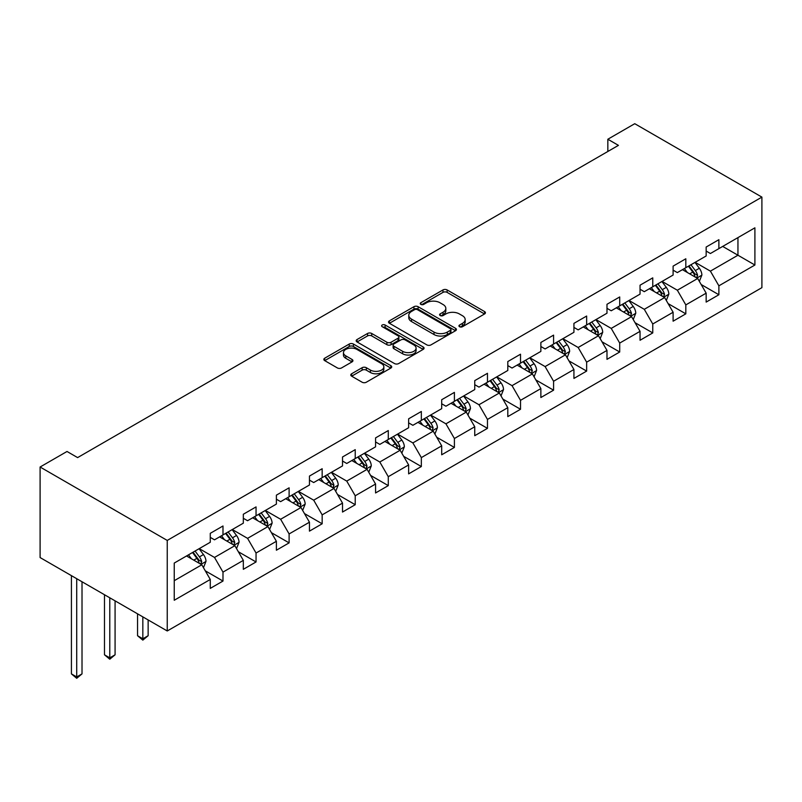 <?xml version="1.0" encoding="UTF-8"?>
<svg xmlns="http://www.w3.org/2000/svg" width="802" height="802" viewBox="0 0 802 802"><rect width="100%" height="100%" fill="white"/><g stroke="black" fill="none" stroke-linecap="round" stroke-linejoin="round"><path stroke-width="1.2" d="M459.546 326.715A2.055 1.193 0 0 0 462.463 326.715L484.558 313.953A2.937 1.694 0 0 0 485.421 312.76A2.937 1.694 0 0 0 484.558 311.557L447.125 289.943A2.937 1.694 0 0 0 442.965 289.943L420.86 302.695A2.055 1.193 0 0 0 420.258 303.537A2.055 1.193 0 0 0 420.86 304.379A2.055 1.193 0 0 0 423.767 304.379L426.634 302.725A9.413 5.434 0 0 1 439.947 302.725L443.065 304.529A9.413 5.434 0 0 1 445.822 308.369A9.413 5.434 0 0 1 443.065 312.219L440.208 313.863A2.055 1.193 0 0 0 439.596 314.705A2.055 1.193 0 0 0 440.208 315.547A2.055 1.193 0 0 0 443.115 315.547L445.972 313.893A9.413 5.434 0 0 1 459.285 313.893L462.413 315.697A9.413 5.434 0 0 1 465.17 319.547A9.413 5.434 0 0 1 462.413 323.386L459.546 325.041A2.055 1.193 0 0 0 458.945 325.873A2.055 1.193 0 0 0 459.546 326.715L459.546 325.041M351.647 373.762A2.937 1.694 0 0 0 350.785 374.965A2.937 1.694 0 0 0 351.647 376.168L362.143 382.233A2.937 1.694 0 0 0 366.303 382.233L390.855 368.058A2.937 1.694 0 0 0 391.717 366.855A2.937 1.694 0 0 0 390.855 365.662L353.411 344.038A2.937 1.694 0 0 0 349.251 344.038L324.7 358.213A2.937 1.694 0 0 0 323.848 359.416A2.937 1.694 0 0 0 324.7 360.619L337.391 367.938A2.937 1.694 0 0 0 341.552 367.938L352.058 361.872A2.937 1.694 0 0 0 352.92 360.679A2.937 1.694 0 0 0 352.058 359.476L345.762 355.837A7.87 4.541 0 0 1 343.457 352.629A7.87 4.541 0 0 1 348.319 348.429A7.87 4.541 0 0 1 356.89 349.411L381.541 363.647A7.87 4.541 0 0 1 383.847 366.855A7.87 4.541 0 0 1 378.995 371.055A7.87 4.541 0 0 1 370.414 370.073L366.303 367.697A2.937 1.694 0 0 0 362.143 367.697L351.647 373.762L351.647 376.168M761.9 197.112L634.753 123.698L607.836 139.237L618.432 145.362L77.614 457.601L67.017 451.476L40.1 467.015L167.247 540.428L761.9 197.112L761.9 287.657L167.247 630.973L167.247 540.428M426.834 344.88A2.937 1.694 0 0 0 430.995 344.88L455.546 330.715A2.937 1.694 0 0 0 456.408 329.512A2.937 1.694 0 0 0 455.546 328.309L418.103 306.695A2.937 1.694 0 0 0 413.942 306.695L389.401 320.86A2.937 1.694 0 0 0 388.539 322.063A2.937 1.694 0 0 0 389.401 323.266L426.834 344.88M383.045 327.166A2.055 1.193 0 0 1 385.13 327.457L385.13 325.01L423.195 346.985A2.937 1.694 0 0 1 424.058 348.188A2.937 1.694 0 0 1 423.195 349.381L398.654 363.557A2.937 1.694 0 0 1 394.494 363.557L357.05 341.943L357.05 339.537A2.937 1.694 0 0 0 356.188 340.74A2.937 1.694 0 0 0 357.05 341.943M357.05 339.537L367.557 333.472A2.937 1.694 0 0 1 371.717 333.472L386.905 342.243A2.937 1.694 0 0 0 391.065 342.243L398.033 338.213A2.937 1.694 0 0 0 398.895 337.02A2.937 1.694 0 0 0 398.033 335.817L382.223 326.685A2.055 1.193 0 0 1 381.622 325.843A2.055 1.193 0 0 1 382.885 324.75A2.055 1.193 0 0 1 385.13 325.01M205.292 570.834L222.986 581.049L222.986 572.117L243.327 560.377L243.327 569.31L256.049 561.961L256.049 553.029L276.389 541.29L276.389 550.222L289.111 542.874L289.111 533.942L309.452 522.202L309.452 531.135L322.163 523.786L322.163 514.864L342.514 503.115L342.514 512.047L355.226 504.709L355.226 495.776L375.567 484.027L375.567 492.959L388.288 485.621L388.288 476.689L408.629 464.939L408.629 473.872L421.341 466.533L421.341 457.601L441.691 445.852L441.691 454.784L454.403 447.446L454.403 438.514L474.744 426.764L474.744 435.697L487.466 428.358L487.466 419.426L507.806 407.677L507.806 416.609L520.518 409.271L520.518 400.338L540.869 388.589L540.869 397.521L553.581 390.183L553.581 381.251L573.931 369.501L573.931 378.434L586.643 371.095L586.643 362.163L606.984 350.424L606.984 359.346L619.705 352.008L619.705 343.076L640.046 331.336L640.046 340.269L652.758 332.92L652.758 323.988L673.109 312.249L673.109 321.181L685.82 313.833L685.82 304.9L706.161 293.161L706.161 302.093L718.883 294.745L718.883 285.823L754.903 265.021L754.903 227.818L737.95 237.613L737.95 255.226L754.903 265.021M222.986 581.049L210.274 588.387L210.274 579.465L174.245 600.257L174.245 563.064L210.274 542.262L210.274 533.33L222.986 525.992L222.986 534.924L243.327 523.175L243.327 514.242L256.049 506.904L256.049 515.836L276.389 504.087L276.389 495.155L289.111 487.817L289.111 496.749L309.452 485.01L309.452 476.077L322.163 468.729L322.163 477.661L342.514 465.922L342.514 456.99L355.226 449.641L355.226 458.574L375.567 446.834L375.567 437.902L388.288 430.554L388.288 439.486L408.629 427.747L408.629 418.814L421.341 411.476L421.341 420.408L441.691 408.659L441.691 399.727L454.403 392.389L454.403 401.321L474.744 389.572L474.744 380.639L487.466 373.301L487.466 382.233L507.806 370.484L507.806 361.552L520.518 354.213L520.518 363.146L540.869 351.396L540.869 342.464L553.581 335.126L553.581 344.058L573.931 332.309L573.931 323.376L586.643 316.038L586.643 324.97L606.984 313.221L606.984 304.289L619.705 296.951L619.705 305.883L640.046 294.133L640.046 285.201L652.758 277.863L652.758 286.795L673.109 275.046L673.109 266.124L685.82 258.775L685.82 267.708L706.161 255.968L706.161 247.036L718.883 239.688L718.883 248.62L754.903 227.818M219.598 536.879L234.856 545.691L214.515 557.44L199.247 548.628M210.274 537.37L214.515 539.816L222.986 534.924M214.515 557.44L222.986 572.117M234.856 545.691L243.327 560.377M252.66 517.791L267.918 526.603L247.567 538.353L232.309 529.541M243.327 518.282L247.567 520.729L256.049 515.836M247.567 538.353L256.049 553.029M267.918 526.603L276.389 541.29M285.712 498.704L300.971 507.516L280.63 519.265L265.372 510.453M276.389 499.195L280.63 501.641L289.111 496.749M280.63 519.265L289.111 533.942M300.971 507.516L309.452 522.202M318.775 479.626L334.033 488.428L313.692 500.177L298.434 491.365M309.452 480.107L313.692 482.553L322.163 477.661M313.692 500.177L322.163 514.864M334.033 488.428L342.514 503.115M351.837 460.538L367.095 469.34L346.745 481.09L331.487 472.278M342.514 461.02L346.745 463.476L355.226 458.574M346.745 481.09L355.226 495.776M367.095 469.34L375.567 484.027M384.89 441.451L400.148 450.253L379.807 462.002L364.549 453.19M375.567 441.942L379.807 444.388L388.288 439.486M379.807 462.002L388.288 476.689M400.148 450.253L408.629 464.939M417.952 422.363L433.21 431.175L412.87 442.915L397.612 434.103M408.629 422.854L412.87 425.301L421.341 420.408M412.87 442.915L421.341 457.601M433.21 431.175L441.691 445.852M451.015 403.276L466.273 412.088L445.932 423.827L430.664 415.025M441.691 403.767L445.932 406.213L454.403 401.321M445.932 423.827L454.403 438.514M466.273 412.088L474.744 426.764M484.077 384.188L499.335 393L478.984 404.739L463.726 395.937M474.744 384.679L478.984 387.125L487.466 382.233M478.984 404.739L487.466 419.426M499.335 393L507.806 407.677M517.13 365.1L532.388 373.912L512.047 385.652L496.789 376.85M507.806 365.592L512.047 368.038L520.518 363.146M512.047 385.652L520.518 400.338M532.388 373.912L540.869 388.589M550.192 346.013L565.45 354.825L545.109 366.574L529.851 357.762M540.869 346.504L545.109 348.95L553.581 344.058M545.109 366.574L553.581 381.251M565.45 354.825L573.931 369.501M583.254 326.925L598.513 335.737L578.162 347.487L562.904 338.675M573.931 327.416L578.162 329.863L586.643 324.97M578.162 347.487L586.643 362.163M598.513 335.737L606.984 350.424M616.307 307.838L631.565 316.65L611.224 328.399L595.966 319.587M606.984 308.329L611.224 310.775L619.705 305.883M611.224 328.399L619.705 343.076M631.565 316.65L640.046 331.336M649.369 288.75L664.627 297.562L644.287 309.311L629.029 300.499M640.046 289.241L644.287 291.687L652.758 286.795M644.287 309.311L652.758 323.988M664.627 297.562L673.109 312.249M682.432 269.662L697.69 278.474L677.339 290.224L662.081 281.412M673.109 270.154L677.339 272.6L685.82 267.708M677.339 290.224L685.82 304.9M697.69 278.474L706.161 293.161M722.692 246.425L737.95 255.226L710.402 271.136L695.144 262.324M706.161 251.066L710.402 253.512L718.883 248.62M710.402 271.136L718.883 285.823M40.1 467.015L40.1 557.56L167.247 630.973M607.836 139.237L607.836 151.478M174.245 580.688L201.793 564.778L186.535 555.966M201.793 564.778L210.274 579.465M701.189 284.53L718.883 294.745M668.126 303.617L685.82 313.833M635.064 322.705L652.758 332.92M602.011 341.792L619.705 352.008M568.949 360.88L586.643 371.095M535.886 379.968L553.581 390.183M502.824 399.055L520.518 409.271M469.772 418.143L487.466 428.358M436.709 437.23L454.403 447.446M403.647 456.318L421.341 466.533M370.594 475.406L388.288 485.621M337.532 494.483L355.226 504.709M304.469 513.571L322.163 523.786M271.407 532.658L289.111 542.874M238.354 551.746L256.049 561.961M460.368 327.005L462.413 325.833A9.413 5.434 0 0 0 465.17 321.993L465.17 319.547M445.822 308.369L445.822 310.825A9.413 5.434 0 0 1 443.065 314.665L441.03 315.838M484.528 313.983L447.125 292.389A2.937 1.694 0 0 0 442.965 292.389L421.682 304.67M455.506 330.735L418.103 309.141A2.937 1.694 0 0 0 413.942 309.141L389.431 323.286M450.343 330.354A2.055 1.193 0 0 0 450.945 329.512A2.055 1.193 0 0 0 450.343 328.67L417.481 309.692A2.055 1.193 0 0 0 414.564 309.692L411.546 311.437A9.413 5.434 0 0 0 408.789 315.276A9.413 5.434 0 0 0 411.546 319.126L434.012 332.088A9.413 5.434 0 0 0 447.326 332.088L450.343 330.354L450.343 332.8A2.055 1.193 0 0 0 450.945 331.958L450.945 329.512M408.789 315.276L408.789 317.722A9.413 5.434 0 0 0 411.546 321.572L411.546 319.126M450.343 332.8L447.326 334.534A9.413 5.434 0 0 1 434.012 334.534L411.546 321.572M357.09 341.963L367.557 335.918L367.557 333.472M398.895 337.02L398.895 339.467A2.937 1.694 0 0 1 398.033 340.66L391.065 344.69A2.937 1.694 0 0 1 386.905 344.69L371.717 335.918A2.937 1.694 0 0 0 367.557 335.918M385.13 327.457L423.155 349.411M402.654 351.336A7.87 4.541 0 0 0 411.236 352.319A7.87 4.541 0 0 0 416.088 348.128A7.87 4.541 0 0 0 413.782 344.91L405.1 339.898A2.937 1.694 0 0 0 400.94 339.898L393.972 343.918A2.937 1.694 0 0 0 393.11 345.121A2.937 1.694 0 0 0 393.972 346.324L402.654 351.336L402.654 353.782A7.87 4.541 0 0 0 411.236 354.765A7.87 4.541 0 0 0 416.088 350.574L416.088 348.128M393.11 345.121L393.11 347.567A2.937 1.694 0 0 0 393.972 348.77L393.972 346.324M402.654 353.782L393.972 348.77M383.847 366.855L383.847 369.311A7.87 4.541 0 0 1 378.995 373.501A7.87 4.541 0 0 1 370.414 372.519L366.303 370.143A2.937 1.694 0 0 0 362.143 370.143L351.677 376.188M343.457 352.629L343.457 355.075A7.87 4.541 0 0 0 345.762 358.283L345.762 355.837M352.018 361.902L345.762 358.283M390.815 368.088L353.411 346.484A2.937 1.694 0 0 0 349.251 346.484L324.74 360.639M699.364 281.372L701.88 275.026A7.94 4.581 -120 0 0 699.344 268.259L694.973 262.424M687.354 272.51L684.377 268.54M696.457 277.763L697.6 275.367A7.94 4.581 -120 0 0 695.324 270.585L690.953 264.75M688.958 265.893L693.81 272.379A4.05 2.336 60 0 1 694.542 273.602L697.6 275.367M688.407 266.214L692.778 272.058A7.94 4.581 60 0 1 695.053 276.83M666.302 300.459L668.828 294.113A7.94 4.581 -120 0 0 666.292 287.347L661.911 281.512M654.292 291.597L651.324 287.627M663.404 296.85L664.537 294.454A7.94 4.581 -120 0 0 662.262 289.672L657.891 283.838M655.896 284.981L660.748 291.467A4.05 2.336 60 0 1 661.49 292.69L664.537 294.454M655.344 285.301L659.715 291.146A7.94 4.581 60 0 1 661.991 295.918M633.239 319.547L635.765 313.201A7.94 4.581 -120 0 0 633.229 306.434L628.858 300.6M621.229 310.685L618.262 306.715M630.342 315.938L631.475 313.542A7.94 4.581 -120 0 0 629.199 308.76L624.828 302.925M622.843 304.068L627.695 310.544A4.05 2.336 60 0 1 628.427 311.777L631.475 313.542M622.282 304.389L626.663 310.234A7.94 4.581 60 0 1 628.938 315.006M600.187 338.634L602.703 332.289A7.94 4.581 -120 0 0 600.167 325.522L595.796 319.687M588.167 329.772L585.199 325.802M597.279 335.025L598.412 332.63A7.94 4.581 -120 0 0 596.147 327.848L591.766 322.013M589.781 323.156L594.633 329.632A4.05 2.336 60 0 1 595.365 330.865L598.412 332.63M589.229 323.477L593.6 329.321A7.94 4.581 60 0 1 595.876 334.093M567.124 357.722L569.641 351.376A7.94 4.581 -120 0 0 567.114 344.609L562.733 338.775M555.114 348.86L552.137 344.89M564.217 354.113L565.36 351.707A7.94 4.581 -120 0 0 563.084 346.935L558.713 341.101M556.718 342.243L561.57 348.72A4.05 2.336 60 0 1 562.312 349.953L565.36 351.707M556.167 342.564L560.538 348.399A7.94 4.581 60 0 1 562.814 353.181M534.062 376.81L536.588 370.464A7.94 4.581 -120 0 0 534.052 363.697L529.681 357.862M522.052 367.938L519.084 363.978M531.165 373.201L532.297 370.795A7.94 4.581 -120 0 0 530.022 366.023L525.651 360.178M523.666 361.331L528.518 367.807A4.05 2.336 60 0 1 529.25 369.04L532.297 370.795M523.104 361.652L527.485 367.486A7.94 4.581 60 0 1 529.751 372.268M501.009 395.897L503.526 389.551A7.94 4.581 -120 0 0 500.989 382.785L496.618 376.94M488.989 387.025L486.022 383.065M498.102 392.288L499.235 389.882A7.94 4.581 -120 0 0 496.969 385.11L492.588 379.266M490.603 380.419L495.456 386.895A4.05 2.336 60 0 1 496.187 388.128L499.235 389.882M490.052 380.739L494.423 386.574A7.94 4.581 60 0 1 496.699 391.356M467.947 414.985L470.463 408.629A7.94 4.581 -120 0 0 467.937 401.872L463.556 396.028M455.937 406.113L452.96 402.153M465.04 411.376L466.183 408.97A7.94 4.581 -120 0 0 463.907 404.198L459.536 398.353M457.541 399.506L462.393 405.982A4.05 2.336 60 0 1 463.125 407.215L466.183 408.97M456.99 399.827L461.361 405.662A7.94 4.581 60 0 1 463.636 410.444M434.885 434.072L437.411 427.717A7.94 4.581 -120 0 0 434.874 420.96L430.494 415.115M422.875 425.2L419.907 421.24M431.987 430.463L433.12 428.057A7.94 4.581 -120 0 0 430.844 423.286L426.474 417.441M424.479 418.594L429.331 425.07A4.05 2.336 60 0 1 430.072 426.303L433.12 428.057M423.927 418.915L428.298 424.749A7.94 4.581 60 0 1 430.574 429.531M401.822 453.16L404.348 446.804A7.94 4.581 -120 0 0 401.812 440.047L397.441 434.203M389.812 444.288L386.845 440.318M398.925 449.551L400.058 447.145A7.94 4.581 -120 0 0 397.782 442.373L393.411 436.529M391.426 437.681L396.278 444.158A4.05 2.336 60 0 1 397.01 445.381L400.058 447.145M390.865 438.002L395.246 443.837A7.94 4.581 60 0 1 397.521 448.609M368.77 472.248L371.286 465.892A7.94 4.581 -120 0 0 368.75 459.135L364.379 453.29M356.75 463.376L353.782 459.406M365.862 468.639L367.005 466.233A7.94 4.581 -120 0 0 364.73 461.451L360.349 455.616M358.364 456.769L363.216 463.245A4.05 2.336 60 0 1 363.948 464.468L367.005 466.233M357.812 457.08L362.183 462.924A7.94 4.581 60 0 1 364.459 467.696M335.707 491.335L338.223 484.979A7.94 4.581 -120 0 0 335.697 478.213L331.316 472.378M323.697 482.463L320.72 478.493M332.8 487.726L333.943 485.32A7.94 4.581 -120 0 0 331.667 480.538L327.296 474.704M325.301 475.857L330.153 482.333A4.05 2.336 60 0 1 330.895 483.556L333.943 485.32M324.75 476.167L329.121 482.012A7.94 4.581 60 0 1 331.396 486.784M302.645 510.413L305.171 504.067A7.94 4.581 -120 0 0 302.635 497.3L298.264 491.466M290.635 501.551L287.667 497.581M299.748 506.804L300.88 504.408A7.94 4.581 -120 0 0 298.605 499.626L294.234 493.791M292.249 494.934L297.101 501.42A4.05 2.336 60 0 1 297.833 502.643L300.88 504.408M291.687 495.255L296.068 501.1A7.94 4.581 60 0 1 298.334 505.872M269.592 529.5L272.109 523.155A7.94 4.581 -120 0 0 269.572 516.388L265.201 510.553M257.572 520.638L254.605 516.668M266.685 525.891L267.818 523.495A7.94 4.581 -120 0 0 265.552 518.714L261.171 512.879M259.186 514.022L264.038 520.498A4.05 2.336 60 0 1 264.77 521.731L267.818 523.495M258.635 514.343L263.006 520.187A7.94 4.581 60 0 1 265.282 524.959M142.836 616.878L142.836 638.783L148.139 635.715L148.139 619.936M148.139 635.715L142.836 640.126L137.543 635.715L137.543 613.821M137.543 635.715L142.836 638.783L142.836 640.126M236.53 548.588L239.046 542.242A7.94 4.581 -120 0 0 236.52 535.475L232.139 529.641M224.52 539.726L221.542 535.756M233.623 544.979L234.765 542.583A7.94 4.581 -120 0 0 232.49 537.801L228.119 531.967M226.124 533.109L230.976 539.586A4.05 2.336 60 0 1 231.708 540.819L234.765 542.583M225.573 533.43L229.943 539.275A7.94 4.581 60 0 1 232.219 544.047M109.784 597.791L109.784 657.861L115.077 654.803L115.077 600.848M115.077 654.803L109.784 659.214L104.481 654.803L104.481 594.733M104.481 654.803L109.784 657.861L109.784 659.214M203.467 567.676L205.994 561.33A7.94 4.581 -120 0 0 203.457 554.563L199.086 548.728M191.457 558.814L188.49 554.844M200.57 564.067L201.703 561.671A7.94 4.581 -120 0 0 199.427 556.889L195.056 551.054M193.061 552.197L197.914 558.673A4.05 2.336 60 0 1 198.655 559.906L201.703 561.671M192.51 552.518L196.891 558.352A7.94 4.581 60 0 1 199.157 563.134M76.721 578.703L76.721 676.948L82.015 673.891L82.015 581.761M82.015 673.891L76.721 678.302L71.418 673.891L71.418 575.646M71.418 673.891L76.721 676.948L76.721 678.302M462.413 325.833L462.413 323.386M440.208 315.547L440.208 313.863M443.065 314.665L443.065 312.219M420.86 304.379L420.86 302.695M442.965 292.389L442.965 289.943M447.125 292.389L447.125 289.943M484.558 313.953L484.558 311.557M389.401 323.266L389.401 320.86M413.942 309.141L413.942 306.695M418.103 309.141L418.103 306.695M455.546 330.715L455.546 328.309M434.012 334.534L434.012 332.088M447.326 334.534L447.326 332.088M371.717 335.918L371.717 333.472M386.905 344.69L386.905 342.243M391.065 344.69L391.065 342.243M398.033 340.66L398.033 338.213M423.195 349.381L423.195 346.985M362.143 370.143L362.143 367.697M366.303 370.143L366.303 367.697M370.414 372.519L370.414 370.073M352.058 361.872L352.058 359.476M324.7 360.619L324.7 358.213M349.251 346.484L349.251 344.038M353.411 346.484L353.411 344.038M390.855 368.058L390.855 365.662M696.908 278.023L701.83 275.176M695.324 270.585L699.344 268.259M689.67 273.853L692.778 272.058M663.845 297.111L668.768 294.264M662.262 289.672L666.292 287.347M656.617 292.941L659.715 291.146M630.783 316.199L635.715 313.351M629.199 308.76L633.229 306.434M623.555 312.018L626.663 310.234M597.721 335.286L602.653 332.439M596.147 327.848L600.167 325.522M590.493 331.106L593.6 329.321M564.668 354.374L569.59 351.527M563.084 346.935L567.114 344.609M557.43 350.193L560.538 348.399M531.606 373.461L536.538 370.614M530.022 366.023L534.052 363.697M524.378 369.281L527.485 367.486M498.543 392.549L503.476 389.702M496.969 385.11L500.989 382.785M491.315 388.368L494.423 386.574M465.491 411.627L470.413 408.789M463.907 404.198L467.937 401.872M458.253 407.456L461.361 405.662M432.428 430.714L437.351 427.877M430.844 423.286L434.874 420.96M425.2 426.544L428.298 424.749M399.366 449.802L404.298 446.965M397.782 442.373L401.812 440.047M392.138 445.631L395.246 443.837M366.313 468.889L371.236 466.042M364.73 461.451L368.75 459.135M359.075 464.719L362.183 462.924M333.251 487.977L338.173 485.13M331.667 480.538L335.697 478.213M326.023 483.806L329.121 482.012M300.189 507.065L305.121 504.217M298.605 499.626L302.635 497.3M292.961 502.894L296.068 501.1M267.126 526.152L272.058 523.305M265.552 518.714L269.572 516.388M259.898 521.982L263.006 520.187M234.074 545.24L238.996 542.393M232.49 537.801L236.52 535.475M226.836 541.059L229.943 539.275M201.011 564.327L205.934 561.48M199.427 556.889L203.457 554.563M193.783 560.147L196.891 558.352"/></g></svg>
